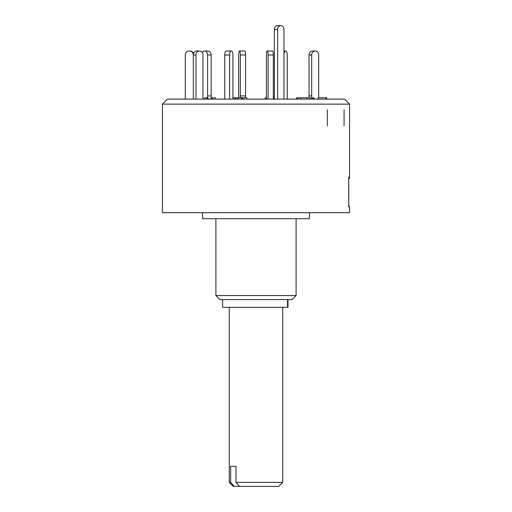 <?xml version="1.0" encoding="UTF-8"?>
<svg xmlns="http://www.w3.org/2000/svg" width="512" height="512" viewBox="0 0 512 512"><rect width="100%" height="100%" fill="white"/><g stroke="black" fill="none" stroke-linecap="round" stroke-linejoin="round"><path stroke-width="0.77" d="M282.726 482.394L278.72 486.4L239.552 486.4L235.994 482.394L282.726 482.394L282.726 307.322M229.274 482.394L230.65 482.394L234.202 486.4L233.28 486.4L229.274 482.394L229.274 307.322M234.202 486.4L239.552 486.4M230.65 466.355L235.994 466.355L230.65 466.355L230.65 482.394M235.994 466.355L235.994 482.394M287.987 299.565L287.987 307.322L222.592 307.322L222.592 299.565M349.549 176.902A4.006 4.006 0 0 1 348.742 179.315L348.742 204.902L349.549 207.315L349.549 212.698L162.451 212.698L162.451 104.128L349.549 104.128L349.549 176.902L348.704 177.363L348.704 206.848C349.83 207.469 349.83 207.469 348.704 206.848L348.704 177.363M309.459 212.698L309.459 218.714L202.541 218.714L202.541 212.698M296.096 295.558L292.083 299.565L219.917 299.565L215.904 295.558L296.096 295.558L296.096 218.714M349.549 104.128L344.531 99.104L167.469 99.104L162.451 104.128M327.36 109.792L327.36 125.83M344.064 109.792L344.064 125.83M193.325 55.002A4.006 3.475 -90 0 1 196.794 50.995L199.469 50.995A4.006 3.475 90 0 0 195.994 55.002L193.318 55.002L193.325 99.104L193.318 55.002A4.006 3.987 -90 0 0 189.331 50.995L189.888 50.995A4.006 3.987 90 0 1 193.581 53.485M185.28 99.104L185.28 55.002A4.006 3.987 -90 0 1 189.267 50.995L189.331 50.995M202.989 99.104L202.995 55.002A4.006 3.475 90 0 0 199.526 50.995L199.469 50.995M203.738 99.104L204.896 97.766L207.571 97.766L208.723 99.104M206.413 99.104L207.571 97.766M195.994 99.104L195.994 55.002M224.749 99.104L224.749 55.002A4.006 1.632 -90 0 1 226.381 50.995L231.264 50.995A4.006 1.632 90 0 0 229.632 55.002L224.749 55.002M229.632 99.104L229.632 55.002M232.915 99.104L232.922 55.002A4.006 1.632 90 0 0 231.29 50.995L231.264 50.995M232.915 97.766L235.066 97.766L235.61 99.104M234.522 99.104L235.066 97.766L237.638 97.766L237.638 99.104M268.115 99.104L268.115 55.002A4.006 0.832 -90 0 0 267.277 50.995A4.006 0.832 -90 0 0 266.432 55.002L266.432 99.104M266.432 97.766L265.331 97.766L265.056 99.104M267.277 50.995L272.506 50.995A4.006 0.832 90 0 1 273.344 55.002L268.115 55.002M273.344 99.104L273.344 55.002M265.331 97.766L265.613 99.104M300.845 98.24L300.493 97.766L296.915 97.766L295.923 99.104M296.915 97.766L297.914 99.104M300.845 99.104L300.845 97.766L310.426 97.766L310.426 99.104M306.848 99.104L306.848 97.766M314.758 99.104L313.434 97.766L312.87 97.766L311.546 99.104M312.87 97.766L314.202 99.104M318.131 99.104L318.131 97.766L326.72 97.766L326.72 99.104M326.163 99.104L326.163 97.766M309.005 55.002A4.006 3.475 -90 0 1 312.474 50.995L315.149 50.995A4.006 3.475 90 0 0 311.68 55.002L309.005 55.002L309.011 97.766M311.686 98.963L311.68 55.002M318.675 97.766L318.675 55.002A4.006 3.475 90 0 0 315.206 50.995L315.149 50.995M287.251 99.104L287.251 55.002A4.006 1.632 90 0 0 285.619 50.995L285.594 50.995A4.006 1.632 90 0 0 283.974 54.554M283.974 50.995L285.594 50.995M240.339 55.002A4.006 0.832 -90 0 0 239.507 50.995L244.736 50.995A4.006 0.832 90 0 1 245.568 55.002L240.339 55.002L240.339 97.696M245.568 97.766L245.568 55.002M242.029 97.766L246.669 97.766L246.944 99.104M238.656 97.722L238.656 55.002A4.006 0.832 -90 0 1 239.494 50.995L239.507 50.995M207.584 55.002A4.006 2.982 -90 0 0 204.602 50.995L208.179 50.995A4.006 2.982 90 0 1 211.155 55.002L207.584 55.002L207.578 97.779M211.155 98.24L211.155 55.002M210.509 99.104L211.507 97.766L215.085 97.766L216.077 99.104M211.507 97.766L212.499 99.104M202.234 52.493A4.006 2.982 -90 0 1 204.55 50.995L204.602 50.995M280.813 25.6A4.006 3.162 90 0 0 277.658 29.606L274.362 29.606A4.006 3.162 -90 0 1 277.523 25.6L280.813 25.6A4.006 3.162 90 0 1 283.974 29.606L283.974 99.104M274.362 29.606L274.362 99.021M277.658 99.104L277.658 29.606M274.432 99.104L273.344 97.722M237.638 99.021L238.682 97.696L241.971 97.696L240.858 99.104M243.085 99.104L241.971 97.696M287.539 307.322L287.539 299.565M309.005 95.93L311.68 95.93M240.339 95.93L245.568 95.93M207.584 95.93L211.155 95.93M215.904 295.558L215.904 218.714"/></g></svg>
